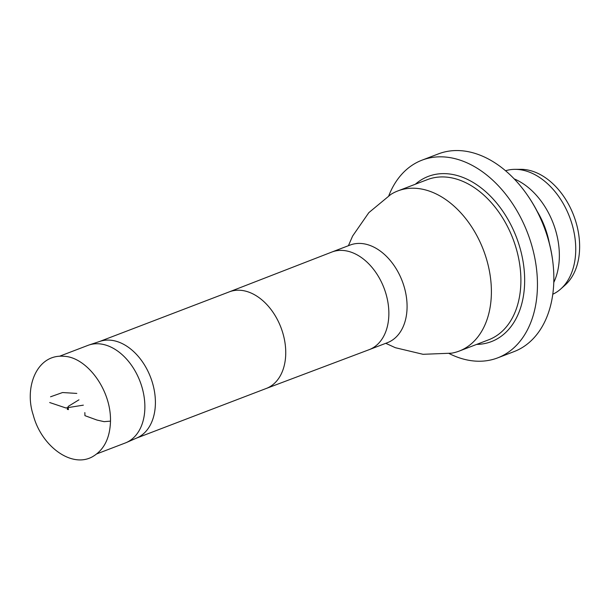 <?xml version="1.0" encoding="UTF-8"?>
<svg xmlns="http://www.w3.org/2000/svg" width="610" height="610" viewBox="0 0 610 610"><rect width="100%" height="100%" fill="white"/><g stroke="black" fill="none" stroke-linecap="round" stroke-linejoin="round"><path stroke-width="0.91" d="M84.935 415.662L84.843 412.589L84.935 415.662L96.975 420.054L104.112 421.662L110.494 421.136C111.188 388.982 86.102 356.804 63.745 356.286C36.562 353.983 24.019 387.846 33.268 415.09C40.961 445.201 70.707 468.381 92.064 456.966C103.83 450.363 109.975 438.415 110.494 421.136M59.605 356.217L87.87 345.405A52.254 35.837 69.1 0 1 88.93 345.024A52.254 35.837 69.1 0 1 144.867 407.77A52.254 35.837 69.1 0 1 126.262 442.586A52.254 35.837 69.1 0 1 125.218 443.005L96.944 453.825M88.93 345.024L100.04 341.348A51.72 35.471 69.1 0 1 155.398 403.446A51.72 35.471 69.1 0 1 136.991 437.904L126.262 442.586M348.409 245.708L352.626 236.032L368.837 212.646L390.85 194.415A85.751 58.812 69.1 0 1 397.857 190.922A85.751 58.812 69.1 0 1 460.886 212.921A85.751 58.812 69.1 0 1 491.386 293.273A85.751 58.812 69.1 0 1 459.147 351.101A85.751 58.812 69.1 0 1 451.598 353.175L423.035 354.303L395.356 347.708L385.756 343.316M505.545 170.754A66.177 45.384 69.1 0 1 515.038 169.344L520.902 169.328A64.019 43.905 69.1 0 1 533.62 171.608A64.019 43.905 69.1 0 1 576.427 223.756A64.019 43.905 69.1 0 1 565.173 285.038L560.803 288.942A66.177 45.384 69.1 0 1 552.797 294.233M515.038 169.344A66.177 45.384 69.1 0 1 528.184 171.692A66.177 45.384 69.1 0 1 572.432 225.601A66.177 45.384 69.1 0 1 560.803 288.942M514.169 178.882A66.177 45.384 69.1 0 1 553.788 282.422M537.166 211.289A66.978 45.933 69.1 0 1 549.282 242.94M388.799 195.726A105.85 72.59 69.1 0 1 421.998 160.171L438.392 153.895A105.85 72.59 69.1 0 1 477.767 154.307A105.85 72.59 69.1 0 1 527.452 195.223L527.978 195.985A103.166 70.752 69.1 0 1 552.652 260.47L552.767 261.385A105.85 72.59 69.1 0 1 514.047 351.612L497.653 357.887A105.85 72.59 69.1 0 1 449.196 353.571M527.452 195.223A105.85 72.59 69.1 0 1 552.767 261.385M421.998 160.171A105.85 72.59 69.1 0 1 461.373 160.582A105.85 72.59 69.1 0 1 535.153 259.822A105.85 72.59 69.1 0 1 497.653 357.887M76.807 393.42L62.563 392.535L50.546 396.79M49.692 402.531L65.834 407.953L83.341 405.154M229.215 291.893A51.72 35.471 69.1 0 1 229.329 291.847A51.72 35.471 69.1 0 1 267.348 305.114A51.72 35.471 69.1 0 1 285.739 353.579A51.72 35.471 69.1 0 1 266.296 388.456A51.72 35.471 69.1 0 1 266.181 388.494M229.276 291.87L331.756 252.083A52.254 35.837 69.1 0 1 331.863 252.037A52.254 35.837 69.1 0 1 370.278 265.441A52.254 35.837 69.1 0 1 388.86 314.409A52.254 35.837 69.1 0 1 369.218 349.644A52.254 35.837 69.1 0 1 369.103 349.69L266.242 388.478M331.863 252.037L350.079 245.067A52.254 35.837 69.1 0 1 388.486 258.472A52.254 35.837 69.1 0 1 407.076 307.44A52.254 35.837 69.1 0 1 387.426 342.675L369.218 349.644M459.147 351.101L488.648 339.808A85.751 58.812 -110.9 0 0 520.887 281.98A85.751 58.812 -110.9 0 0 490.387 201.635A85.751 58.812 -110.9 0 0 427.358 179.637L397.857 190.922M415.341 184.235A88.427 60.649 69.1 0 1 516.464 237.351A88.427 60.649 69.1 0 1 476.631 344.406M67.687 409.363L68.305 409.257L68.251 408.357L68.427 409.409L67.832 408.479L67.55 409.501L67.611 408.303L68.411 409.615L67.687 409.363M78.949 399.825L68.244 406.39L67.214 409.127M229.329 291.847L99.514 341.524M266.296 388.456L136.48 438.125"/></g></svg>
